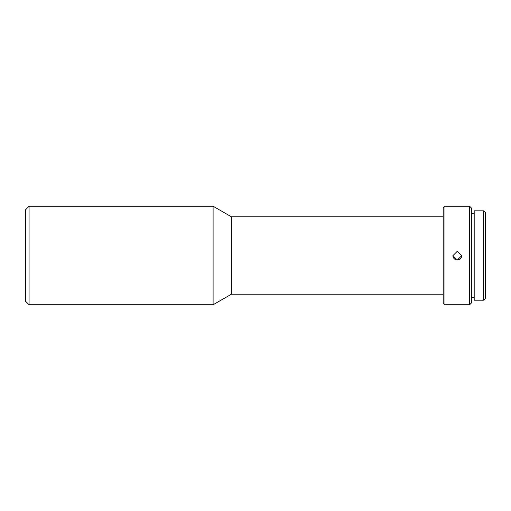 <?xml version="1.0" encoding="UTF-8"?>
<svg xmlns="http://www.w3.org/2000/svg" width="511" height="511" viewBox="0 0 511 511"><rect width="100%" height="100%" fill="white"/><g stroke="black" fill="none" stroke-linecap="round" stroke-linejoin="round"><path stroke-width="0.77" d="M29.07 304.76L25.55 301.241L25.55 209.759L29.07 206.24L29.07 304.76L213.1 304.76L213.1 206.24L29.07 206.24M443.222 216.792L231.394 216.792L231.394 294.208L213.1 304.76M444.985 206.24L443.222 207.996L443.222 303.004L444.985 304.76L444.985 206.24L469.615 206.24L469.615 304.76L444.985 304.76M457.3 260.061L461.701 255.666L457.3 251.265L452.899 255.666L457.3 260.061M469.615 206.24L471.372 207.996L471.372 303.004L469.615 304.76M461.701 255.615A4.401 4.401 0 0 1 457.3 259.965A4.401 4.401 0 0 1 452.899 255.615M483.693 210.813L483.693 300.187L474.189 300.187L474.189 210.813L483.693 210.813L485.45 212.57L485.45 298.43L483.693 300.187M231.394 216.792L213.1 206.24M474.189 213.272L471.372 213.272M443.222 294.208L231.394 294.208M474.189 297.728L471.372 297.728"/></g></svg>
